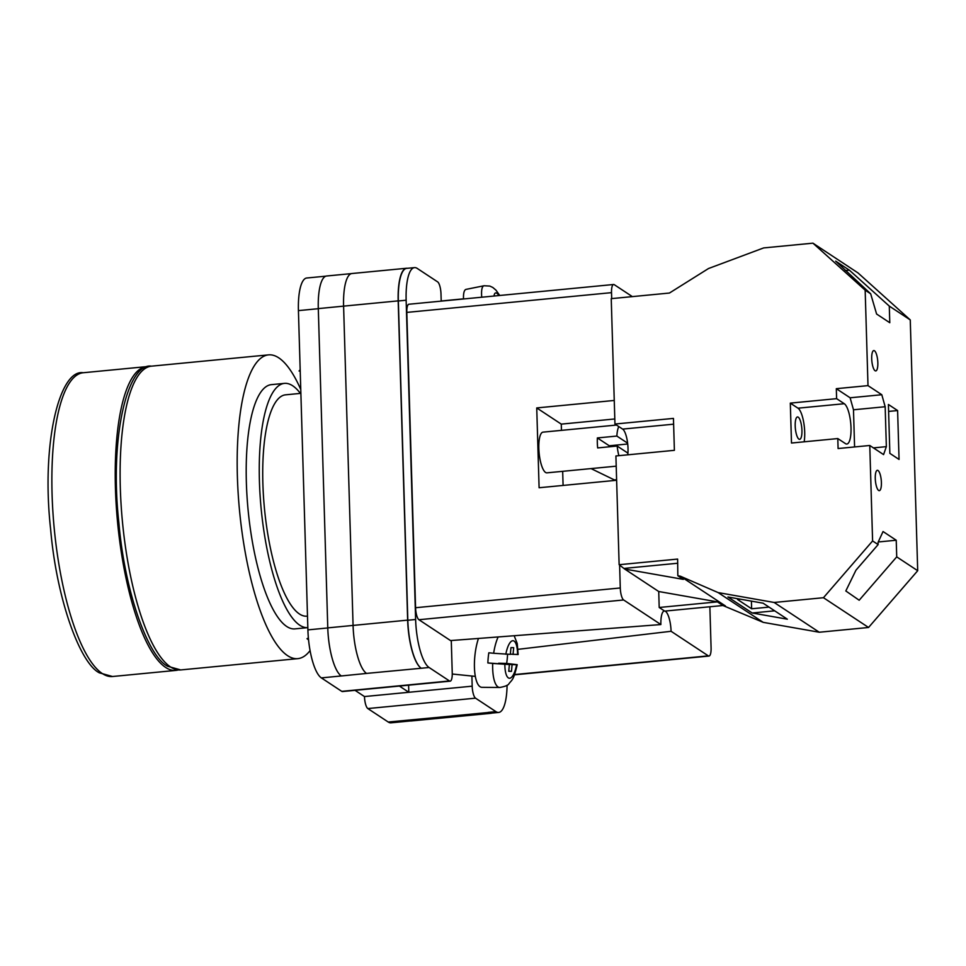 <?xml version="1.0" encoding="UTF-8"?>
<svg xmlns="http://www.w3.org/2000/svg" width="966" height="966" viewBox="0 0 966 966"><rect width="100%" height="100%" fill="white"/><g stroke="black" fill="none" stroke-linecap="round" stroke-linejoin="round"><path stroke-width="1.45" d="M441.208 301.126L440.991 293.881A10.228 2.934 84.5 0 0 437.634 281.879L417.227 268.415A40.898 11.737 84.5 0 0 414.486 267.618A40.898 11.737 84.5 0 0 406.143 300.221L398.342 300.981L407.821 620.244A40.898 11.737 84.5 0 0 421.273 668.255L366.525 673.411A40.898 11.737 84.5 0 0 366.573 673.435L366.525 673.411A40.898 11.737 84.5 0 1 353.073 625.4L343.594 306.137L318.297 308.613L327.776 627.876A40.898 11.737 84.5 0 0 341.227 675.886A40.898 11.737 -95.5 0 0 341.336 675.958L366.573 673.435M451.279 640.518L452.245 673.012A10.228 2.934 84.5 0 1 450.156 681.163A10.228 2.934 84.5 0 1 449.48 680.958L429.073 667.494A40.898 11.737 84.5 0 1 415.621 619.484L406.143 300.221M507.078 685.208A40.898 11.737 84.5 0 1 498.685 712.437A40.898 11.737 84.5 0 1 495.944 711.64L475.55 698.177A10.228 2.934 84.5 0 1 472.181 686.174L471.891 676.031M481.744 297.226A29.028 6.979 -106.5 0 1 484.063 285.755L466.131 289.365A30.67 7.378 73.5 0 0 463.511 298.977A10.228 2.934 84.5 0 0 463.016 298.892A10.228 2.934 84.5 0 0 462.569 299.074M472.181 686.174L408.823 692.284L399.393 686.053M355.041 690.34L364.472 696.558L408.823 692.284L408.606 685.172M341.336 675.958L321.352 677.89A40.898 11.737 -95.5 0 1 307.9 629.88L298.422 310.617A40.898 11.737 -95.5 0 1 306.765 278.003L325.88 276.167M410.296 720.962L390.976 722.834A40.898 11.737 -95.5 0 1 388.235 722.025L367.829 708.561A10.228 2.934 -95.5 0 1 364.472 696.558M450.156 681.163L342.447 691.547A10.228 2.934 -95.5 0 1 341.759 691.354L321.352 677.89M491.96 713.089A40.898 11.737 84.5 0 1 491.054 713.294A40.898 11.737 84.5 0 1 488.313 712.497L488.156 712.389A40.898 11.737 84.5 0 0 490.897 713.186L498.685 712.437M414.486 267.618L406.686 268.367A40.898 11.737 84.5 0 0 398.342 300.981M407.447 268.294A40.898 11.737 84.5 0 0 406.529 268.258A40.898 11.737 84.5 0 0 398.185 300.873L343.594 306.137A40.898 11.737 84.5 0 1 351.938 273.523L406.529 268.258M421.116 668.146A40.898 11.737 84.5 0 1 407.652 620.136L398.185 300.873M433.674 717.738A40.898 11.737 84.5 0 0 433.722 717.762L388.235 722.025M435.968 718.571L411.069 720.974A40.898 11.737 84.5 0 1 408.328 720.177A40.898 11.737 -95.5 0 1 408.22 720.105M351.443 273.607L326.641 275.998A40.898 11.737 84.5 0 0 318.297 308.613M488.313 712.497L433.722 717.762A40.898 11.737 84.5 0 0 436.463 718.559L491.054 713.294M498.154 636.944A29.028 9.382 95.8 0 0 493.65 653.27L488.82 652.787A29.463 9.515 95.8 0 0 488.192 657.87A29.463 9.515 95.8 0 0 487.866 662.954L492.696 663.437A29.028 9.382 95.8 0 0 499.76 687.478L481.925 687.321A30.67 9.914 -84.2 0 1 474.813 656.53A30.67 9.914 -84.2 0 1 478.46 638.454M499.76 687.478C505.23 686.488 508.297 685.232 508.949 683.711C512.294 679.327 513.441 680.656 517.196 664.693L506.655 663.437A29.463 9.515 95.8 0 0 507.283 658.353A29.463 9.515 95.8 0 0 507.573 654.296M510.362 654.151L518.15 654.525L517.221 643.537L514.166 635.725M493.65 653.27L510.338 654.356L510.966 647.606L513.683 647.679L513.043 654.429M508.768 671.092L511.461 671.358L508.744 671.298L509.384 664.536L492.696 663.437M504.868 664.427A18.849 6.086 -84.2 0 0 509.456 678.241A18.849 6.086 -84.2 0 0 516.605 664.717L512.089 664.608L511.461 671.358M487.866 662.954L509.384 664.536M498.601 663.437L512.089 664.608M506.655 663.437L498.613 663.231M881.403 482.505A10.228 2.934 -95.5 0 1 879.314 490.656A10.228 2.934 -95.5 0 1 875.268 478.46A10.228 2.934 -95.5 0 1 877.345 470.309A10.228 2.934 -95.5 0 1 881.403 482.505M877.84 362.781A10.228 2.934 -95.5 0 1 875.764 370.932A10.228 2.934 -95.5 0 1 871.706 358.736A10.228 2.934 -95.5 0 1 873.795 350.573A10.228 2.934 -95.5 0 1 877.84 362.781M804.147 441.812A20.443 5.868 -95.5 0 0 804.702 432.188A20.443 5.868 -95.5 0 0 797.976 408.183L844.284 403.716A20.443 5.868 -95.5 0 1 851.01 427.721A20.443 5.868 -95.5 0 1 846.832 444.022A20.443 5.868 -95.5 0 1 845.467 443.623L837.8 438.564L838.09 448.538L869.774 445.483L872.6 540.948L823.455 597.712L774.164 602.47L718.136 592.593L680.318 576.183L677.83 575.736L683.348 579.383L624.676 569.034L619.134 564.712L615.91 455.964L674.389 450.325L673.447 418.399L614.956 424.038L611.236 298.651L669.438 293.036L708.513 268.524L763.647 247.924L812.937 243.166L865.162 290.162L867.999 385.627L881.801 394.732L885.17 406.734L886.353 446.642L883.576 454.6L869.774 445.483M801.937 430.365A11.242 3.224 -95.5 0 1 799.643 439.337A11.242 3.224 -95.5 0 1 795.199 425.909A11.242 3.224 -95.5 0 1 797.493 416.95A11.242 3.224 -95.5 0 1 801.937 430.365M899.056 459.442L889.855 453.368L888.406 404.476L897.607 410.55L899.056 459.442M872.6 540.948L878.13 544.595L878.058 542.361L883.045 531.529L896.231 540.236L896.726 556.875L917.7 570.713L868.555 627.477L823.455 597.712M812.937 243.166L858.025 272.943L910.262 319.927L917.7 570.713M910.262 319.927L889.288 306.089L889.783 322.729L876.597 314.022L870.68 293.809L865.162 290.162M878.13 544.595L855.948 570.206L845.818 590.963L859.185 600.236L896.726 556.875M740.415 599.198L737.529 599.475L751.633 608.785L769.033 607.107M752.176 612.987L727.941 596.988L763.116 603.195L787.35 619.194L752.176 612.987L774.672 610.826M889.288 306.089L849.392 270.19L835.687 261.146L870.68 293.809M885.17 406.734L853.485 409.789L850.116 397.787L836.315 388.682L867.999 385.627M677.83 575.736L677.625 559.072L619.134 564.712M797.976 408.183L790.309 403.124L791.492 443.032L837.8 438.564M790.309 403.124L836.616 398.656L836.315 388.682M673.616 424.183L622.623 429.097A16.362 4.697 -95.5 0 1 627.743 454.829M622.623 429.097L614.956 424.038M868.555 627.477L819.265 632.235L763.225 622.358L722.918 605.513L664.717 611.116L659.198 607.481L658.727 591.518L624.676 569.034M658.727 591.518L717.4 601.866L659.198 607.481M722.918 605.513L717.4 601.866M725.418 605.948L680.318 576.183M819.265 632.235L774.164 602.47M763.225 622.358L718.136 592.593M615.125 480.416L614.4 479.933L616.61 479.716M591.059 468.595L614.4 479.933M677.746 563.238L624.652 568.358M844.284 403.716L836.616 398.656M888.611 411.419L897.607 410.55M850.116 397.787L881.801 394.732M853.485 409.789L854.584 446.956M873.421 447.898L886.353 446.642M845.129 270.601L849.392 270.19M751.403 601.13L751.633 608.785M878.239 541.974L896.231 540.236M310.074 650.577A152.592 43.808 -95.5 0 1 297.818 658.643A152.592 43.808 -95.5 0 1 287.59 655.66A152.592 43.808 -95.5 0 1 238.179 493.662A152.592 43.808 -95.5 0 1 268.524 354.872A152.592 43.808 -95.5 0 1 278.751 357.843A152.592 43.808 -95.5 0 1 300.764 389.479M284.451 383.381A122.682 35.223 -95.5 0 0 260.059 494.966A122.682 35.223 -95.5 0 0 299.786 625.219A122.682 35.223 -95.5 0 0 307.84 627.634L294.944 628.878A122.682 35.223 -95.5 0 1 286.721 626.475A122.682 35.223 -95.5 0 1 247.006 496.234A122.682 35.223 -95.5 0 1 271.386 384.637L284.451 383.381A122.682 35.223 -95.5 0 1 292.674 385.772A122.682 35.223 -95.5 0 1 300.378 393.391M307.49 616.103L306.91 616.163A111.187 31.914 -95.5 0 1 299.448 613.99A111.187 31.914 -95.5 0 1 263.452 495.956A111.187 31.914 -95.5 0 1 285.562 394.828L300.885 393.343M178.094 669.981A152.592 43.808 -95.5 0 1 175.872 670.404A152.592 43.808 -95.5 0 1 165.633 667.421A152.592 43.808 -95.5 0 1 116.234 505.423A152.592 43.808 -95.5 0 1 146.566 366.633A152.592 43.808 -95.5 0 1 148.836 366.621M609.353 446.787A20.443 5.868 84.5 0 0 609.256 445.785L597.374 437.936A20.443 5.868 84.5 0 0 597.326 442.802A20.443 5.868 84.5 0 0 597.664 447.922L617.165 446.038A20.443 5.868 -95.5 0 0 618.892 455.674M616.489 425.052L543.013 432.14A20.443 5.868 84.5 0 0 538.835 448.441A20.443 5.868 84.5 0 0 546.937 472.845L616.211 466.167M597.374 437.936L616.863 436.064A20.443 5.868 -95.5 0 1 618.808 426.574M627.707 443.998L609.256 445.785M627.912 453.126L617.165 446.038M709.865 606.769L711.085 647.908A10.228 2.934 84.5 0 1 708.996 656.059A10.228 2.934 84.5 0 1 708.32 655.866L671.08 631.281L518.018 649.333M415.573 607.723L620.281 587.968A10.228 2.934 84.5 0 0 623.65 599.971L660.877 624.555L450.53 640.579L418.93 619.725A10.228 2.934 -95.5 0 1 415.573 607.723L406.807 312.404A10.228 2.934 -95.5 0 1 408.896 304.242L613.603 284.499A10.228 2.934 84.5 0 1 614.291 284.704L632.344 296.61M613.603 284.499A10.228 2.934 84.5 0 0 611.514 292.65L406.807 312.404M611.695 298.603L611.514 292.65M620.281 587.968L619.604 565.025M660.877 624.555A17.002 4.878 -95.5 0 1 664.475 610.995A17.002 4.878 -95.5 0 1 664.523 610.995M665.019 611.092A17.002 4.878 -95.5 0 1 671.08 631.281M614.255 400.455L536.734 407.93L539.1 487.745L616.622 480.271M614.811 418.966L561.27 424.122L561.463 430.365M562.671 471.323L563.093 485.427M561.27 424.122L536.734 407.93M616.863 436.064L627.61 443.153M327.776 627.96L307.9 629.88M449.48 680.958L341.759 691.354M429.073 667.494L421.273 668.255M475.55 698.177L367.829 708.561M495.944 711.64L488.156 712.389M318.297 308.697L298.422 310.617M407.652 620.136L327.776 627.876M415.621 619.484L407.821 620.244M499.011 295.56A18.849 4.528 73.5 0 0 494.049 296.031M505.822 654.248A18.849 6.086 -84.2 0 1 512.97 640.724A18.849 6.086 -84.2 0 1 517.559 654.55M170.511 666.951A152.592 43.808 84.5 0 0 180.739 669.933L167.553 666.238C148.245 656.602 124.843 592.593 118.89 522.944C109.243 436.692 127.79 362.371 151.445 366.162A152.592 43.808 84.5 0 0 121.112 504.952A152.592 43.808 84.5 0 0 170.511 666.951M102.275 673.531A152.592 43.808 84.5 0 0 112.503 676.514L99.317 672.819C80.009 663.183 56.608 599.174 50.655 529.525C41.007 443.273 59.554 368.952 83.209 372.743A152.592 43.808 84.5 0 0 52.876 511.533A152.592 43.808 84.5 0 0 102.275 673.531M514.6 674.546L708.32 655.866M623.65 599.971L418.93 619.725M463.016 298.892L441.208 300.994M300.233 371.294L299.074 370.992L300.185 369.785M499.736 295.487L495.932 290.102L492.769 287.445L489.81 286.069L484.063 285.755M452.257 674.027L475.32 676.381M308.383 638.007L307.019 638.683L308.565 639.878M180.739 669.933L297.818 658.643M151.445 366.162L268.524 354.872M175.872 670.404L112.503 676.514M146.566 366.633L83.209 372.743M514.492 674.823L708.996 656.059"/></g></svg>
